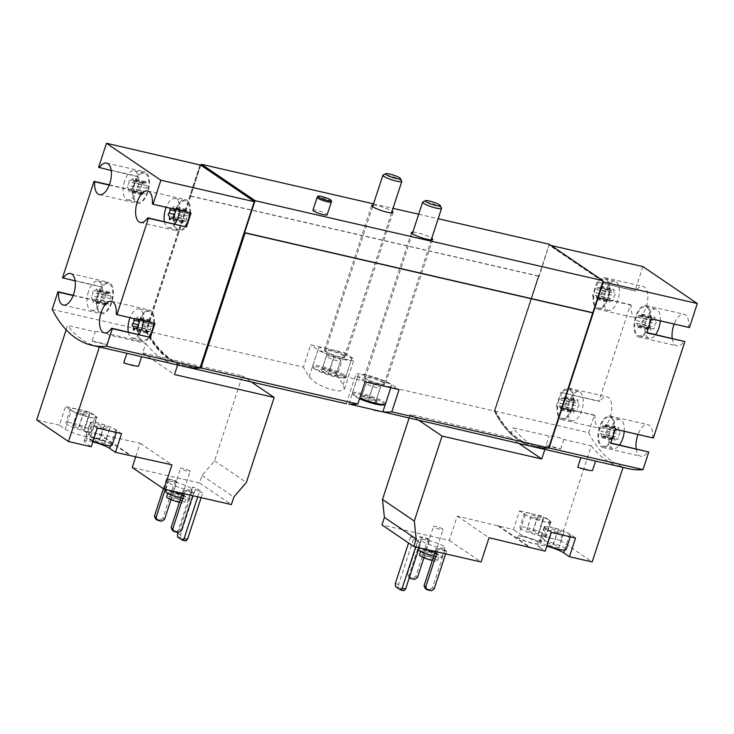 <?xml version="1.0" encoding="UTF-8"?>
<svg xmlns="http://www.w3.org/2000/svg" width="734" height="734" viewBox="0 0 734 734"><rect width="100%" height="100%" fill="white"/><g stroke="black" fill="none" stroke-linecap="round" stroke-linejoin="round"><path stroke-width="0.55" stroke-dasharray="3.67 2.75" d="M660.297 320.886A14.928 7.193 -77.1 0 0 655.957 309.087A14.928 7.193 -77.1 0 0 646.342 319.382A14.928 7.193 -77.1 0 0 649.269 338.2A14.928 7.193 -77.1 0 0 655.6 334.566M650.728 320.327A2.441 1.174 102.9 0 1 649.645 323.657A1.395 0.67 102.9 0 0 649.012 325.116A1.395 0.67 102.9 0 0 649.416 326.235A1.395 0.67 102.9 0 0 649.489 326.245A2.441 1.174 102.9 0 1 649.618 326.263A2.441 1.174 102.9 0 1 650.241 328.786A1.395 0.67 102.9 0 0 650.59 330.227A1.395 0.67 102.9 0 0 651.379 329.566A2.441 1.174 102.9 0 1 652.746 328.392A2.441 1.174 102.9 0 1 653.214 328.777A1.395 0.67 102.9 0 0 653.48 328.997A1.395 0.67 102.9 0 0 654.233 328.382A1.395 0.67 102.9 0 0 654.499 326.96A2.441 1.174 102.9 0 1 655.59 323.63A1.395 0.67 102.9 0 0 656.214 322.171A1.395 0.67 102.9 0 0 655.811 321.052A1.395 0.67 102.9 0 0 655.737 321.042A2.441 1.174 102.9 0 1 655.618 321.024A2.441 1.174 102.9 0 1 654.994 318.501A1.395 0.67 102.9 0 0 654.636 317.06A1.395 0.67 102.9 0 0 653.856 317.721A2.441 1.174 102.9 0 1 652.48 318.895A2.441 1.174 102.9 0 1 652.021 318.51A1.395 0.67 102.9 0 0 651.755 318.29A1.395 0.67 102.9 0 0 651.003 318.905A1.395 0.67 102.9 0 0 650.728 320.327L637.974 317.4A2.441 1.174 102.9 0 1 636.892 320.721L649.645 323.657M624.212 431.308A14.928 7.193 -77.1 0 0 619.872 419.518A14.928 7.193 -77.1 0 0 610.248 429.803A14.928 7.193 -77.1 0 0 613.174 448.621A14.928 7.193 -77.1 0 0 619.505 444.988M614.633 430.757A2.441 1.174 102.9 0 1 613.551 434.078A1.395 0.67 102.9 0 0 612.927 435.546A1.395 0.67 102.9 0 0 613.33 436.666A1.395 0.67 102.9 0 0 613.395 436.675A2.441 1.174 102.9 0 1 613.523 436.684A2.441 1.174 102.9 0 1 614.147 439.216A1.395 0.67 102.9 0 0 614.505 440.657A1.395 0.67 102.9 0 0 615.285 439.987A2.441 1.174 102.9 0 1 616.661 438.813A2.441 1.174 102.9 0 1 617.12 439.198A1.395 0.67 102.9 0 0 617.386 439.418A1.395 0.67 102.9 0 0 618.138 438.813A1.395 0.67 102.9 0 0 618.413 437.381A2.441 1.174 102.9 0 1 619.496 434.051A1.395 0.67 102.9 0 0 620.12 432.592A1.395 0.67 102.9 0 0 619.716 431.473A1.395 0.67 102.9 0 0 619.652 431.464A2.441 1.174 102.9 0 1 619.524 431.445A2.441 1.174 102.9 0 1 618.9 428.922A1.395 0.67 102.9 0 0 618.542 427.482A1.395 0.67 102.9 0 0 617.762 428.151A2.441 1.174 102.9 0 1 616.386 429.326A2.441 1.174 102.9 0 1 615.927 428.94A1.395 0.67 102.9 0 0 615.661 428.72A1.395 0.67 102.9 0 0 614.909 429.326A1.395 0.67 102.9 0 0 614.633 430.757L601.88 427.821A2.441 1.174 102.9 0 1 600.797 431.152L613.551 434.078M605.339 291.545A14.928 7.193 -77.1 0 0 608.266 310.354A14.928 7.193 -77.1 0 0 618.624 297.417A14.928 7.193 -77.1 0 0 614.964 281.25A14.928 7.193 -77.1 0 0 605.339 291.545M609.725 292.49A2.441 1.174 102.9 0 1 608.642 295.82A1.395 0.67 102.9 0 0 608.018 297.279A1.395 0.67 102.9 0 0 608.422 298.399A1.395 0.67 102.9 0 0 608.495 298.408A2.441 1.174 102.9 0 1 608.614 298.426A2.441 1.174 102.9 0 1 609.238 300.949A1.395 0.67 102.9 0 0 609.596 302.39A1.395 0.67 102.9 0 0 610.376 301.72A2.441 1.174 102.9 0 1 611.752 300.545A2.441 1.174 102.9 0 1 612.211 300.931A1.395 0.67 102.9 0 0 612.477 301.151A1.395 0.67 102.9 0 0 613.229 300.545A1.395 0.67 102.9 0 0 613.505 299.114A2.441 1.174 102.9 0 1 614.587 295.793A1.395 0.67 102.9 0 0 615.211 294.325A1.395 0.67 102.9 0 0 614.808 293.205A1.395 0.67 102.9 0 0 614.743 293.196A2.441 1.174 102.9 0 1 614.615 293.187A2.441 1.174 102.9 0 1 613.991 290.664A1.395 0.67 102.9 0 0 613.633 289.214A1.395 0.67 102.9 0 0 612.853 289.884A2.441 1.174 102.9 0 1 611.486 291.059A2.441 1.174 102.9 0 1 611.018 290.673A1.395 0.67 102.9 0 0 610.752 290.453A1.395 0.67 102.9 0 0 610 291.059A1.395 0.67 102.9 0 0 609.725 292.49L596.981 289.554A2.441 1.174 102.9 0 1 595.889 292.884L608.642 295.82M569.245 401.966A14.928 7.193 -77.1 0 0 572.181 420.784A14.928 7.193 -77.1 0 0 582.53 407.838A14.928 7.193 -77.1 0 0 578.869 391.672A14.928 7.193 -77.1 0 0 569.245 401.966M573.639 402.911A2.441 1.174 102.9 0 1 572.548 406.241A1.395 0.67 102.9 0 0 571.924 407.7A1.395 0.67 102.9 0 0 572.327 408.82A1.395 0.67 102.9 0 0 572.401 408.829A2.441 1.174 102.9 0 1 572.52 408.847A2.441 1.174 102.9 0 1 573.144 411.37A1.395 0.67 102.9 0 0 573.502 412.811A1.395 0.67 102.9 0 0 574.282 412.15A2.441 1.174 102.9 0 1 575.658 410.976A2.441 1.174 102.9 0 1 576.117 411.361A1.395 0.67 102.9 0 0 576.383 411.581A1.395 0.67 102.9 0 0 577.144 410.967A1.395 0.67 102.9 0 0 577.41 409.544A2.441 1.174 102.9 0 1 578.502 406.214A1.395 0.67 102.9 0 0 579.126 404.755A1.395 0.67 102.9 0 0 578.722 403.636A1.395 0.67 102.9 0 0 578.649 403.627A2.441 1.174 102.9 0 1 578.52 403.608A2.441 1.174 102.9 0 1 577.906 401.085A1.395 0.67 102.9 0 0 577.548 399.645A1.395 0.67 102.9 0 0 576.759 400.305A2.441 1.174 102.9 0 1 575.392 401.48A2.441 1.174 102.9 0 1 574.924 401.094A1.395 0.67 102.9 0 0 574.658 400.874A1.395 0.67 102.9 0 0 573.905 401.489A1.395 0.67 102.9 0 0 573.639 402.911L560.886 399.984A2.441 1.174 102.9 0 1 559.794 403.305L572.548 406.241M443.74 546.279A12.441 2.009 18.1 0 0 430.739 541.013A12.441 2.009 18.1 0 0 421.288 539.967A12.441 2.009 18.1 0 0 432.491 545.738A12.441 2.009 18.1 0 0 444.942 547.702A12.441 2.009 18.1 0 0 443.74 546.279M435.253 551.463L436.4 547.968L444.896 549.922L446.575 551.06L445.657 553.858M436.4 547.968L438.07 549.105L446.575 551.06M543.857 449.199A194.115 93.512 102.9 0 1 513.075 427.83L549.069 436.106C552.785 435.657 557.693 436.785 563.795 439.492L591.283 445.813L560.391 540.352L537.646 535.123L543.747 516.452L549.5 520.351A14.185 2.285 -161.9 0 1 550.867 521.975A14.185 2.285 -161.9 0 1 540.105 520.782A14.185 2.285 -161.9 0 1 525.278 514.782L519.525 510.882L513.415 529.553L457.245 516.14L449.309 540.417L381.937 524.929M449.309 540.417L481.109 562.005M428.161 538.563L415.802 576.383L412.912 578.227L408.664 577.245L407.297 574.428L419.664 536.609L428.161 538.563L429.84 539.701L423.931 557.757M419.664 536.609L421.334 537.747L429.84 539.701M415.692 546.968L417.444 541.591L410.545 536.903L413.948 537.692L398.681 584.383L398.966 587.42L403.773 590.686M417.444 541.591L420.848 542.371L413.948 537.692M182.335 493.312L183.482 489.817L191.978 491.771L193.657 492.909L192.739 495.707M183.482 489.817L185.151 490.954L193.657 492.909M66.17 329.795L67.601 325.41L95.09 331.731L91.97 341.292L106.696 344.677L109.816 335.117L145.809 343.393L142.69 352.953L242.367 375.872L214.594 460.851L202.043 475.458L199.584 483L132.212 467.512M199.584 483L231.375 504.588M163.398 488.688L166.746 478.458L175.243 480.412L176.922 481.55L171.022 499.606M166.746 478.458L168.416 479.596L176.922 481.55M190.831 488.128A12.441 2.009 18.1 0 0 177.821 482.862A12.441 2.009 18.1 0 0 168.37 481.816A12.441 2.009 18.1 0 0 179.573 487.587A12.441 2.009 18.1 0 0 192.024 489.55A12.441 2.009 18.1 0 0 190.831 488.128M197.73 496.854L199.373 491.826L192.473 487.147L195.868 487.926L180.61 534.618L180.894 537.664L185.702 540.93M199.373 491.826L202.777 492.615L195.868 487.926M577.741 467.255L592.466 470.641M551.087 245.495L548.968 245.009L494.688 411.086A194.115 93.512 -77.1 0 0 534.288 447.006M494.688 411.086L588.631 432.684A194.115 93.512 -77.1 0 0 628.442 468.65M591.283 445.813A194.115 93.512 -77.1 0 0 622.065 467.182A194.115 93.512 -77.1 0 0 623.083 467.402L622.065 467.182M123.762 362.88L138.487 366.266M89.777 412.068L83.667 430.748L89.42 434.656L95.53 415.976A14.185 2.285 -161.9 0 1 96.897 417.6A14.185 2.285 -161.9 0 1 86.126 416.407A14.185 2.285 -161.9 0 1 71.299 410.407L65.546 406.498L89.777 412.068L95.53 415.976M89.42 434.656A14.185 2.285 18.1 0 1 90.796 436.28A14.185 2.285 18.1 0 1 80.024 435.088A14.185 2.285 18.1 0 1 65.198 429.087L59.445 425.179L65.546 406.498M59.445 425.179L36.7 419.949M135.799 456.511L140.148 443.235L83.667 430.748M95.824 438.427A11.946 1.927 -161.9 0 1 112.201 445.547A11.946 1.927 -161.9 0 1 100.246 443.666A11.946 1.927 -161.9 0 1 89.493 438.125A11.946 1.927 -161.9 0 1 95.824 438.427M98.971 434.271L130.771 455.86M92.833 441.886A14.185 2.285 18.1 0 0 84.116 441.244A14.185 2.285 18.1 0 0 85.483 442.859L91.585 424.188A14.185 2.285 -161.9 0 1 90.218 422.564A14.185 2.285 -161.9 0 1 100.989 423.757A14.185 2.285 -161.9 0 1 115.816 429.757L121.569 433.666M91.236 446.767L85.483 442.859M52.187 309.353L145.708 330.851A194.115 93.512 -77.1 0 0 185.518 366.817M145.809 343.393A194.115 93.512 -77.1 0 0 176.591 364.761A194.115 93.512 -77.1 0 0 177.61 364.981M95.09 331.731C98.806 331.282 103.714 332.41 109.816 335.117M98.384 346.778A194.115 93.512 102.9 0 1 67.601 325.41M124.587 181.004A14.928 7.193 -77.1 0 0 127.514 199.822A14.928 7.193 -77.1 0 0 137.873 186.886A14.928 7.193 -77.1 0 0 134.203 170.719A14.928 7.193 -77.1 0 0 124.587 181.004M133.836 185.252A1.395 0.67 -77.1 0 0 134.46 183.794A1.395 0.67 -77.1 0 0 134.056 182.674A1.395 0.67 -77.1 0 0 133.983 182.665A2.441 1.174 -77.1 0 1 133.863 182.656A2.441 1.174 -77.1 0 1 133.239 180.124A1.395 0.67 -77.1 0 0 132.882 178.683A1.395 0.67 -77.1 0 0 132.102 179.353A2.441 1.174 -77.1 0 1 130.725 180.527A2.441 1.174 -77.1 0 1 130.267 180.142A1.395 0.67 -77.1 0 0 130.001 179.922A1.395 0.67 -77.1 0 0 129.248 180.527A1.395 0.67 -77.1 0 0 128.973 181.959A2.441 1.174 -77.1 0 1 127.89 185.28A1.395 0.67 -77.1 0 0 127.257 186.748A1.395 0.67 -77.1 0 0 127.661 187.867A1.395 0.67 -77.1 0 0 127.734 187.876A2.441 1.174 -77.1 0 1 127.863 187.886A2.441 1.174 -77.1 0 1 128.487 190.418A1.395 0.67 -77.1 0 0 128.835 191.858A1.395 0.67 -77.1 0 0 129.624 191.189A2.441 1.174 -77.1 0 1 130.991 190.014A2.441 1.174 -77.1 0 1 131.459 190.4A1.395 0.67 -77.1 0 0 131.725 190.62A1.395 0.67 -77.1 0 0 132.478 190.014A1.395 0.67 -77.1 0 0 132.744 188.583A2.441 1.174 -77.1 0 1 133.836 185.252L146.589 188.188A2.441 1.174 -77.1 0 0 145.497 191.519L132.744 188.583M164.407 221.631A14.928 7.193 -77.1 0 0 168.517 227.659A14.928 7.193 -77.1 0 0 174.839 224.035M179.546 210.355A14.928 7.193 -77.1 0 0 175.206 198.556A14.928 7.193 -77.1 0 0 166.15 207.272M184.014 210.915A2.441 1.174 -77.1 0 0 184.482 211.291A2.441 1.174 -77.1 0 0 185.849 210.126A1.395 0.67 -77.1 0 1 186.638 209.456A1.395 0.67 -77.1 0 1 186.987 210.897A2.441 1.174 -77.1 0 0 187.61 213.42A2.441 1.174 -77.1 0 0 187.739 213.438A1.395 0.67 -77.1 0 1 187.812 213.447A1.395 0.67 -77.1 0 1 188.216 214.567A1.395 0.67 -77.1 0 1 187.583 216.025A2.441 1.174 -77.1 0 0 186.5 219.356A1.395 0.67 -77.1 0 1 186.225 220.787A1.395 0.67 -77.1 0 1 185.473 221.393A1.395 0.67 -77.1 0 1 185.207 221.173A2.441 1.174 -77.1 0 0 184.748 220.787A2.441 1.174 -77.1 0 0 183.372 221.962A1.395 0.67 -77.1 0 1 182.592 222.631A1.395 0.67 -77.1 0 1 182.234 221.182A2.441 1.174 -77.1 0 0 181.61 218.659A2.441 1.174 -77.1 0 0 181.491 218.649A1.395 0.67 -77.1 0 1 181.417 218.64A1.395 0.67 -77.1 0 1 181.014 217.521A1.395 0.67 -77.1 0 1 181.637 216.053A2.441 1.174 -77.1 0 0 182.729 212.722A1.395 0.67 -77.1 0 1 182.995 211.3A1.395 0.67 -77.1 0 1 183.748 210.695A1.395 0.67 -77.1 0 1 184.014 210.915L171.261 207.979A1.395 0.67 -77.1 0 0 170.994 207.759A1.395 0.67 -77.1 0 0 170.316 208.236M171.261 207.979A2.441 1.174 -77.1 0 0 171.728 208.364A2.441 1.174 -77.1 0 0 173.096 207.19A1.395 0.67 -77.1 0 1 173.885 206.52A1.395 0.67 -77.1 0 1 174.242 207.97A2.441 1.174 -77.1 0 0 174.142 209.107M88.493 291.435A14.928 7.193 -77.1 0 0 91.42 310.243A14.928 7.193 -77.1 0 0 101.778 297.307A14.928 7.193 -77.1 0 0 98.117 281.14A14.928 7.193 -77.1 0 0 88.493 291.435M97.741 295.683A1.395 0.67 -77.1 0 0 98.365 294.215A1.395 0.67 -77.1 0 0 97.961 293.095A1.395 0.67 -77.1 0 0 97.897 293.086A2.441 1.174 -77.1 0 1 97.769 293.077A2.441 1.174 -77.1 0 1 97.145 290.554A1.395 0.67 -77.1 0 0 96.787 289.104A1.395 0.67 -77.1 0 0 96.007 289.774A2.441 1.174 -77.1 0 1 94.631 290.948A2.441 1.174 -77.1 0 1 94.172 290.563A1.395 0.67 -77.1 0 0 93.906 290.343A1.395 0.67 -77.1 0 0 93.154 290.948A1.395 0.67 -77.1 0 0 92.879 292.38A2.441 1.174 -77.1 0 1 91.796 295.71A1.395 0.67 -77.1 0 0 91.172 297.169A1.395 0.67 -77.1 0 0 91.576 298.288A1.395 0.67 -77.1 0 0 91.64 298.298A2.441 1.174 -77.1 0 1 91.768 298.316A2.441 1.174 -77.1 0 1 92.392 300.839A1.395 0.67 -77.1 0 0 92.75 302.28A1.395 0.67 -77.1 0 0 93.53 301.61A2.441 1.174 -77.1 0 1 94.906 300.445A2.441 1.174 -77.1 0 1 95.365 300.821A1.395 0.67 -77.1 0 0 95.631 301.041A1.395 0.67 -77.1 0 0 96.383 300.435A1.395 0.67 -77.1 0 0 96.659 299.004A2.441 1.174 -77.1 0 1 97.741 295.683L110.495 298.61A2.441 1.174 -77.1 0 0 109.412 301.94L96.659 299.004M128.322 332.062A14.928 7.193 -77.1 0 0 132.423 338.09A14.928 7.193 -77.1 0 0 138.744 334.456M143.451 320.776A14.928 7.193 -77.1 0 0 139.111 308.977A14.928 7.193 -77.1 0 0 130.056 317.694M147.919 321.336A2.441 1.174 -77.1 0 0 148.387 321.721A2.441 1.174 -77.1 0 0 149.754 320.547A1.395 0.67 -77.1 0 1 150.543 319.877A1.395 0.67 -77.1 0 1 150.901 321.318A2.441 1.174 -77.1 0 0 151.525 323.85A2.441 1.174 -77.1 0 0 151.644 323.859A1.395 0.67 -77.1 0 1 151.718 323.868A1.395 0.67 -77.1 0 1 152.121 324.988A1.395 0.67 -77.1 0 1 151.498 326.456A2.441 1.174 -77.1 0 0 150.406 329.777A1.395 0.67 -77.1 0 1 150.14 331.208A1.395 0.67 -77.1 0 1 149.378 331.814A1.395 0.67 -77.1 0 1 149.121 331.594A2.441 1.174 -77.1 0 0 148.653 331.208A2.441 1.174 -77.1 0 0 147.286 332.383A1.395 0.67 -77.1 0 1 146.497 333.053A1.395 0.67 -77.1 0 1 146.139 331.612A2.441 1.174 -77.1 0 0 145.516 329.08A2.441 1.174 -77.1 0 0 145.396 329.071A1.395 0.67 -77.1 0 1 145.323 329.061A1.395 0.67 -77.1 0 1 144.919 327.942A1.395 0.67 -77.1 0 1 145.543 326.483A2.441 1.174 -77.1 0 0 146.635 323.153A1.395 0.67 -77.1 0 1 146.901 321.721A1.395 0.67 -77.1 0 1 147.662 321.116A1.395 0.67 -77.1 0 1 147.919 321.336L135.175 318.4A1.395 0.67 -77.1 0 0 134.909 318.18A1.395 0.67 -77.1 0 0 134.23 318.657M135.175 318.4A2.441 1.174 -77.1 0 0 135.634 318.785A2.441 1.174 -77.1 0 0 137.01 317.62A1.395 0.67 -77.1 0 1 137.79 316.95A1.395 0.67 -77.1 0 1 138.148 318.391A2.441 1.174 -77.1 0 0 138.056 319.538M642.911 266.607L635.057 290.655L597.008 281.911L592.43 295.912L630.478 304.665L598.962 401.076L560.914 392.332L556.335 406.342L594.384 415.086L588.631 432.684M200.832 165.159L146.552 331.043L303.408 367.11L310.684 344.842L344.696 352.659L337.411 374.927L494.266 410.994A194.115 93.512 -77.1 0 0 534.077 446.951M146.552 331.043A194.115 93.512 -77.1 0 0 185.941 366.908M337.411 374.927A194.115 93.512 -77.1 0 0 343.127 384.827L344.374 389.139L339.347 391.121L328.685 388.983L316.877 383.717L309.115 377.01A194.115 93.512 102.9 0 1 303.408 367.11M190.693 196.015L538.398 275.966L494.266 410.994M312.95 210.19A7.468 1.202 -161.9 0 1 318.62 210.823A7.468 1.202 -161.9 0 1 326.419 213.979A7.468 1.202 -161.9 0 1 327.144 214.833M373.111 205.098A11.203 1.807 -161.9 0 1 382.882 207.263A11.203 1.807 -161.9 0 1 392.039 211.282M412.857 232.091A11.203 1.807 -161.9 0 1 422.628 234.247A11.203 1.807 -161.9 0 1 431.785 238.275M373.523 203.859L393.002 208.337M418.692 214.245L438.17 218.723M199.987 164.774L145.708 330.851M73.244 295.27L95.989 300.5L100.567 286.489L101.228 286.939L75.143 280.938M62.518 277.746L100.567 286.489M109.338 184.849L132.083 190.069L136.662 176.068L137.322 176.518L111.229 170.517M98.613 167.315L136.662 176.068M244.238 232.568L254.386 201.52M549.271 244.266L539.242 276.342L538.398 275.966M190.684 196.207L539.242 276.342M602.724 280.938L549.546 244.826M602.944 281.654L548.968 245.009M344.696 352.659L352.017 357.632A19.91 3.211 -161.9 0 1 353.935 359.908A19.91 3.211 -161.9 0 1 338.814 358.238A19.91 3.211 -161.9 0 1 318.006 349.815L310.684 344.842M327.685 348.751A17.423 2.808 18.1 0 0 318.455 348.311A17.423 2.808 18.1 0 0 334.135 356.394A17.423 2.808 18.1 0 0 351.568 359.137A17.423 2.808 18.1 0 0 349.889 357.146A17.423 2.808 18.1 0 0 327.685 348.751M365.073 381.772L357.752 376.799A19.91 3.211 -161.9 0 1 355.834 374.523A19.91 3.211 -161.9 0 1 370.945 376.193A19.91 3.211 -161.9 0 1 391.754 384.616L399.076 389.589M382.075 385.68A17.423 2.808 18.1 0 0 391.314 386.121A17.423 2.808 18.1 0 0 389.635 384.13A17.423 2.808 18.1 0 0 371.422 376.762A17.423 2.808 18.1 0 0 358.201 375.294A17.423 2.808 18.1 0 0 382.075 385.68M325.446 351.522A11.203 1.807 -161.9 0 1 324.364 350.246A11.203 1.807 -161.9 0 1 330.3 350.522A11.203 1.807 -161.9 0 1 345.659 357.201A11.203 1.807 -161.9 0 1 337.154 356.256A11.203 1.807 -161.9 0 1 325.446 351.522M365.193 378.515A11.203 1.807 -161.9 0 1 364.11 377.23A11.203 1.807 -161.9 0 1 370.046 377.515A11.203 1.807 -161.9 0 1 385.396 384.185A11.203 1.807 -161.9 0 1 376.9 383.249A11.203 1.807 -161.9 0 1 365.193 378.515M190.372 195.996L200.52 164.939M200.098 164.847L146.103 330.025L146.956 330.217A194.115 93.512 -77.1 0 0 186.693 366.027A194.115 93.512 -77.1 0 0 200.327 367.073M146.103 330.025A194.115 93.512 -77.1 0 0 185.84 365.835A194.115 93.512 -77.1 0 0 200.281 366.817L200.4 366.844M200.281 366.817L254.276 201.63M190.794 196.088L146.956 330.217M538.93 276.131L495.092 410.26A194.115 93.512 -77.1 0 0 534.82 446.07A194.115 93.512 -77.1 0 0 548.931 447.079M653.352 438.014L652.682 437.565A16.176 7.79 -77.1 0 0 647.994 424.702A16.176 7.79 -77.1 0 0 638.048 434.491M636.149 448.823A16.176 7.79 -77.1 0 0 640.745 456.236A16.176 7.79 -77.1 0 0 648.104 451.566M594.384 415.086L595.045 415.536A16.176 7.79 -77.1 0 0 599.742 428.39A16.176 7.79 -77.1 0 0 610.963 414.38A16.176 7.79 -77.1 0 0 606.99 396.865A16.176 7.79 -77.1 0 0 599.623 401.535L598.962 401.076M630.478 304.665L631.139 305.115A16.176 7.79 -77.1 0 0 635.837 317.969A16.176 7.79 -77.1 0 0 647.049 303.949A16.176 7.79 -77.1 0 0 643.085 286.443A16.176 7.79 -77.1 0 0 635.717 291.104L635.057 290.655M689.437 327.584L688.776 327.135A16.176 7.79 -77.1 0 0 684.079 314.28A16.176 7.79 -77.1 0 0 674.142 324.07M672.243 338.392A16.176 7.79 -77.1 0 0 676.831 345.806A16.176 7.79 -77.1 0 0 684.198 341.145M602.669 281.094L549.115 244.734M538.499 276.03L494.661 410.168A194.115 93.512 -77.1 0 0 534.398 445.969A194.115 93.512 -77.1 0 0 548.839 446.951L592.677 312.822M152.342 203.804L190.381 212.548A16.176 7.79 -77.1 0 0 185.684 199.694A16.176 7.79 -77.1 0 0 174.472 213.713A16.176 7.79 -77.1 0 0 178.435 231.219A16.176 7.79 -77.1 0 0 185.803 226.558M190.381 212.548L191.042 212.998M189.748 212.695A14.928 7.193 -77.1 0 0 185.408 200.905A14.928 7.193 -77.1 0 0 175.784 211.19A14.928 7.193 -77.1 0 0 178.72 230.008A14.928 7.193 -77.1 0 0 185.041 226.375M109.238 185.115L132.744 190.528A16.176 7.79 -77.1 0 0 137.442 203.382A16.176 7.79 -77.1 0 0 148.653 189.363A16.176 7.79 -77.1 0 0 144.69 171.848A16.176 7.79 -77.1 0 0 137.322 176.518M132.744 190.528L132.083 190.069M134.79 183.353A14.928 7.193 -77.1 0 0 137.717 202.171A14.928 7.193 -77.1 0 0 148.075 189.225A14.928 7.193 -77.1 0 0 144.405 173.059A14.928 7.193 -77.1 0 0 134.79 183.353M73.143 295.545L96.649 300.949A16.176 7.79 -77.1 0 0 101.347 313.803A16.176 7.79 -77.1 0 0 112.568 299.784A16.176 7.79 -77.1 0 0 108.595 282.278A16.176 7.79 -77.1 0 0 101.228 286.939M96.649 300.949L95.989 300.5M98.695 293.774A14.928 7.193 -77.1 0 0 101.622 312.592A14.928 7.193 -77.1 0 0 111.981 299.656A14.928 7.193 -77.1 0 0 108.32 283.489A14.928 7.193 -77.1 0 0 98.695 293.774M153.654 323.125A14.928 7.193 -77.1 0 0 149.314 311.326A14.928 7.193 -77.1 0 0 139.699 321.62A14.928 7.193 -77.1 0 0 142.625 340.429A14.928 7.193 -77.1 0 0 148.947 336.805M116.247 314.225L154.957 323.419M154.287 322.969A16.176 7.79 -77.1 0 0 149.598 310.115A16.176 7.79 -77.1 0 0 138.377 324.134A16.176 7.79 -77.1 0 0 142.341 341.64A16.176 7.79 -77.1 0 0 149.708 336.979M646.819 332.851L646.159 332.401L646.911 332.566M688.776 327.135L650.737 318.391A16.176 7.79 -77.1 0 0 646.039 305.537A16.176 7.79 -77.1 0 0 634.818 319.556A16.176 7.79 -77.1 0 0 638.791 337.062A16.176 7.79 -77.1 0 0 646.159 332.401M650.737 318.391L651.397 318.84M636.139 317.033A14.928 7.193 -77.1 0 0 639.066 335.851A14.928 7.193 -77.1 0 0 649.425 322.914A14.928 7.193 -77.1 0 0 645.764 306.748A14.928 7.193 -77.1 0 0 636.139 317.033M597.008 281.911L635.717 291.104M631.139 305.115L593.09 296.371A16.176 7.79 -77.1 0 0 597.788 309.225A16.176 7.79 -77.1 0 0 609.009 295.206A16.176 7.79 -77.1 0 0 605.036 277.691A16.176 7.79 -77.1 0 0 597.669 282.361M593.09 296.371L592.43 295.912M595.136 289.196A14.928 7.193 -77.1 0 0 598.072 308.014A14.928 7.193 -77.1 0 0 608.422 295.068A14.928 7.193 -77.1 0 0 604.761 278.902A14.928 7.193 -77.1 0 0 595.136 289.196M560.914 392.332L599.623 401.535M595.045 415.536L557.005 406.792A16.176 7.79 -77.1 0 0 561.694 419.646A16.176 7.79 -77.1 0 0 572.915 405.627A16.176 7.79 -77.1 0 0 568.951 388.121A16.176 7.79 -77.1 0 0 561.583 392.782M557.005 406.792L556.335 406.342M559.051 399.617A14.928 7.193 -77.1 0 0 561.978 418.435A14.928 7.193 -77.1 0 0 572.337 405.498A14.928 7.193 -77.1 0 0 568.666 389.332A14.928 7.193 -77.1 0 0 559.051 399.617M600.045 427.463A14.928 7.193 -77.1 0 0 602.972 446.272A14.928 7.193 -77.1 0 0 613.33 433.335A14.928 7.193 -77.1 0 0 609.67 417.169A14.928 7.193 -77.1 0 0 600.045 427.463M610.725 443.272L610.064 442.822L610.816 442.997M615.303 429.262L614.642 428.812A16.176 7.79 -77.1 0 0 609.945 415.958A16.176 7.79 -77.1 0 0 598.724 429.977A16.176 7.79 -77.1 0 0 602.697 447.483A16.176 7.79 -77.1 0 0 610.064 442.822M614.642 428.812L652.682 437.565M110.495 298.61A1.395 0.67 -77.1 0 0 111.118 297.151A1.395 0.67 -77.1 0 0 110.715 296.031A1.395 0.67 -77.1 0 0 110.641 296.022A2.441 1.174 -77.1 0 1 110.522 296.004A2.441 1.174 -77.1 0 1 109.898 293.481A1.395 0.67 -77.1 0 0 109.54 292.04A1.395 0.67 -77.1 0 0 108.76 292.71A2.441 1.174 -77.1 0 1 107.384 293.875A2.441 1.174 -77.1 0 1 106.925 293.499A1.395 0.67 -77.1 0 0 106.659 293.279A1.395 0.67 -77.1 0 0 105.907 293.884A1.395 0.67 -77.1 0 0 105.632 295.316A2.441 1.174 -77.1 0 1 104.549 298.637A1.395 0.67 -77.1 0 0 103.925 300.105A1.395 0.67 -77.1 0 0 104.329 301.224A1.395 0.67 -77.1 0 0 104.393 301.234A2.441 1.174 -77.1 0 1 104.522 301.243A2.441 1.174 -77.1 0 1 105.145 303.766A1.395 0.67 -77.1 0 0 105.503 305.216A1.395 0.67 -77.1 0 0 106.283 304.546A2.441 1.174 -77.1 0 1 107.65 303.371A2.441 1.174 -77.1 0 1 108.118 303.757A1.395 0.67 -77.1 0 0 108.384 303.977A1.395 0.67 -77.1 0 0 109.137 303.371A1.395 0.67 -77.1 0 0 109.412 301.94M146.589 188.188A1.395 0.67 -77.1 0 0 147.213 186.73A1.395 0.67 -77.1 0 0 146.809 185.61A1.395 0.67 -77.1 0 0 146.736 185.601A2.441 1.174 -77.1 0 1 146.617 185.583A2.441 1.174 -77.1 0 1 145.993 183.06A1.395 0.67 -77.1 0 0 145.635 181.61A1.395 0.67 -77.1 0 0 144.855 182.28A2.441 1.174 -77.1 0 1 143.479 183.454A2.441 1.174 -77.1 0 1 143.02 183.069A1.395 0.67 -77.1 0 0 142.754 182.849A1.395 0.67 -77.1 0 0 142.001 183.463A1.395 0.67 -77.1 0 0 141.726 184.885A2.441 1.174 -77.1 0 1 140.634 188.216A1.395 0.67 -77.1 0 0 140.01 189.675A1.395 0.67 -77.1 0 0 140.414 190.794A1.395 0.67 -77.1 0 0 140.488 190.803A2.441 1.174 -77.1 0 1 140.616 190.822A2.441 1.174 -77.1 0 1 141.231 193.345A1.395 0.67 -77.1 0 0 141.589 194.785A1.395 0.67 -77.1 0 0 142.378 194.115A2.441 1.174 -77.1 0 1 143.745 192.95A2.441 1.174 -77.1 0 1 144.213 193.336A1.395 0.67 -77.1 0 0 144.479 193.556A1.395 0.67 -77.1 0 0 145.231 192.941A1.395 0.67 -77.1 0 0 145.497 191.519M91.97 341.292A16.176 2.606 -161.9 0 1 106.696 344.677M142.69 352.953L174.481 374.542M242.367 375.872L251.303 381.937M214.594 460.851L246.385 482.44M202.043 475.458L233.843 497.056M140.148 443.235L171.94 464.824M99.127 433.803L130.918 455.392M97.338 428.087L91.585 424.188M109.458 430.876A13.689 2.202 -161.9 0 1 90.695 422.72A13.689 2.202 -161.9 0 1 104.393 424.876A13.689 2.202 -161.9 0 1 116.715 431.225A13.689 2.202 -161.9 0 1 109.458 430.876M77.657 409.288A13.689 2.202 -161.9 0 1 96.42 417.444A13.689 2.202 -161.9 0 1 82.731 415.288A13.689 2.202 -161.9 0 1 70.4 408.939A13.689 2.202 -161.9 0 1 77.657 409.288M165.223 489.376L168.416 479.596M175.243 480.412L162.884 518.232L164.563 519.369M162.884 518.232L159.994 520.076L161.673 521.213M159.994 520.076L155.746 519.103M184.243 493.753L185.151 490.954M191.978 491.771L179.619 529.59L181.289 530.728M179.619 529.59L176.729 531.444L178.408 532.572M176.729 531.444L172.481 530.462M179.39 502.34A9.459 1.523 18.1 0 0 184.61 502.625A9.459 1.523 18.1 0 0 183.702 501.551A9.459 1.523 18.1 0 0 173.811 497.551A9.459 1.523 18.1 0 0 166.636 496.753M180.931 500.909A6.221 1 18.1 0 0 174.435 498.285A6.221 1 18.1 0 0 169.71 497.762A6.221 1 18.1 0 0 175.307 500.643A6.221 1 18.1 0 0 181.537 501.625A6.221 1 18.1 0 0 180.931 500.909M185.225 496.881A9.459 1.523 18.1 0 0 175.334 492.881A9.459 1.523 18.1 0 0 168.159 492.083A9.459 1.523 18.1 0 0 176.674 496.468A9.459 1.523 18.1 0 0 186.133 497.964A9.459 1.523 18.1 0 0 185.225 496.881M180.748 498.175A12.441 2.009 18.1 0 0 188.977 498.891A12.441 2.009 18.1 0 0 187.776 497.469A12.441 2.009 18.1 0 0 174.765 492.202A12.441 2.009 18.1 0 0 165.324 491.156M95.897 438.198A11.946 1.927 -161.9 0 1 112.274 445.318A11.946 1.927 -161.9 0 1 100.319 443.437A11.946 1.927 -161.9 0 1 89.566 437.895A11.946 1.927 -161.9 0 1 95.897 438.198M73.079 423.298A13.689 2.202 -161.9 0 1 91.842 431.454A13.689 2.202 -161.9 0 1 78.153 429.298A13.689 2.202 -161.9 0 1 65.821 422.949A13.689 2.202 -161.9 0 1 73.079 423.298M84.52 429.684L78.382 428.271L72.703 425.793L73.152 424.72L79.29 426.133L84.97 428.61L84.52 429.684L89.098 415.673L82.96 414.26L78.382 428.271M93.08 441.116A13.689 2.202 -161.9 0 1 86.117 436.73A13.689 2.202 -161.9 0 1 93.374 437.069A13.689 2.202 -161.9 0 1 112.137 445.226M104.806 443.455L98.668 442.051L92.989 439.565L93.438 438.501L99.576 439.905L105.265 442.391L104.806 443.455L109.384 429.454L103.246 428.041L98.668 442.051M103.246 428.041L97.567 425.564L92.989 439.565M97.567 425.564L93.438 438.501M98.017 424.491L104.155 425.904L99.576 439.905M104.155 425.904L109.843 428.381L105.265 442.391M109.843 428.381L109.384 429.454M82.96 414.26L77.281 411.783L72.703 425.793M77.281 411.783L73.152 424.72M77.731 410.71L83.869 412.123L79.29 426.133M83.869 412.123L89.548 414.6L84.97 428.61M89.548 414.6L89.098 415.673M182.61 495.78A6.221 1 18.1 0 0 176.591 493.285A6.221 1 18.1 0 0 171.517 492.496A6.221 1 18.1 0 0 171.389 492.624A6.221 1 18.1 0 0 176.986 495.505A6.221 1 18.1 0 0 183.216 496.487A6.221 1 18.1 0 0 183.188 496.303A6.221 1 18.1 0 0 182.61 495.78M181.949 494.404A5.01 0.807 18.1 0 0 177.096 492.395A5.01 0.807 18.1 0 0 173.013 491.762A5.01 0.807 18.1 0 0 172.912 491.863A5.01 0.807 18.1 0 0 177.417 494.184A5.01 0.807 18.1 0 0 182.436 494.973A5.01 0.807 18.1 0 0 182.408 494.826A5.01 0.807 18.1 0 0 181.949 494.404M189.666 470.797A5.01 0.807 18.1 0 0 184.427 468.677A5.01 0.807 18.1 0 0 180.628 468.255A5.01 0.807 18.1 0 0 185.133 470.577A5.01 0.807 18.1 0 0 190.152 471.366A5.01 0.807 18.1 0 0 189.666 470.797M519.525 510.882L543.747 516.452M409.049 418.206L410.269 414.471L509.946 437.391L513.075 427.83M545.94 445.666A16.176 2.606 -161.9 0 1 560.666 449.052L545.94 445.666L549.069 436.106M560.666 449.052L563.795 439.492M518.883 443.464L509.946 437.391M560.391 540.352L592.182 561.941M410.269 414.471L419.206 420.545M523.021 536.646A11.946 1.927 -161.9 0 1 539.398 543.766A11.946 1.927 -161.9 0 1 527.443 541.885A11.946 1.927 -161.9 0 1 516.681 536.343A11.946 1.927 -161.9 0 1 523.021 536.646M551.317 532.471L545.564 528.563L539.462 547.243A14.185 2.285 -161.9 0 1 538.095 545.619A14.185 2.285 -161.9 0 1 546.812 546.261M539.462 547.243L545.215 551.142M498.111 526.039L528.792 546.867M549.5 520.351L543.399 539.031A14.185 2.285 -161.9 0 1 544.766 540.655A14.185 2.285 -161.9 0 1 533.994 539.462A14.185 2.285 -161.9 0 1 519.167 533.462L513.415 529.553M543.399 539.031L537.646 535.123M498.267 525.572L530.058 547.16M457.245 516.14L489.046 537.728M531.636 513.662A13.689 2.202 -161.9 0 1 550.399 521.819A13.689 2.202 -161.9 0 1 536.701 519.663A13.689 2.202 -161.9 0 1 524.379 513.314A13.689 2.202 -161.9 0 1 531.636 513.662M545.564 528.563A14.185 2.285 -161.9 0 1 544.197 526.939A14.185 2.285 -161.9 0 1 554.968 528.131A14.185 2.285 -161.9 0 1 569.795 534.132L575.548 538.04M563.428 535.251A13.689 2.202 -161.9 0 1 544.665 527.095A13.689 2.202 -161.9 0 1 558.363 529.251A13.689 2.202 -161.9 0 1 570.685 535.6A13.689 2.202 -161.9 0 1 563.428 535.251M527.058 527.673A13.689 2.202 -161.9 0 1 545.821 535.829A13.689 2.202 -161.9 0 1 532.122 533.673A13.689 2.202 -161.9 0 1 519.8 527.324A13.689 2.202 -161.9 0 1 527.058 527.673M538.49 534.058L532.361 532.645L526.673 530.168L527.131 529.095L533.26 530.508L538.949 532.985L538.49 534.058L543.068 520.048L536.939 518.635L532.361 532.645M547.059 545.49A13.689 2.202 -161.9 0 1 540.086 541.105A13.689 2.202 -161.9 0 1 547.344 541.444A13.689 2.202 -161.9 0 1 566.107 549.61M558.785 547.839L552.647 546.426L546.968 543.94L547.417 542.876L553.555 544.289L559.235 546.766L558.785 547.839L563.363 533.829L557.225 532.416L552.647 546.426M557.225 532.416L551.546 529.939L546.968 543.94M551.546 529.939L547.417 542.876M551.996 528.865L558.134 530.278L553.555 544.289M558.134 530.278L563.813 532.756L559.235 546.766M563.813 532.756L563.363 533.829M536.939 518.635L531.251 516.158L526.673 530.168M531.251 516.158L527.131 529.095M531.71 515.084L537.839 516.497L533.26 530.508M537.839 516.497L543.527 518.984L538.949 532.985M543.527 518.984L543.068 520.048M409.59 576.832L408.976 575.566L421.334 537.747M407.297 574.428L408.976 575.566M408.664 577.245L409.306 577.686M415.802 576.383L417.472 577.52M412.912 578.227L414.591 579.365M437.152 551.904L438.07 549.105M444.896 549.922L432.537 587.741L434.207 588.879M432.537 587.741L429.647 589.595L431.326 590.723M429.647 589.595L425.399 588.613M201.134 497.634L202.777 492.615M177.206 533.829L180.61 534.618M192.473 487.147L177.674 532.407M177.49 536.875L180.894 537.664M419.086 547.747L420.848 542.371M395.287 583.594L398.681 584.383M410.545 536.903L408.554 542.995M395.562 586.64L398.966 587.42M560.886 399.984A1.395 0.67 102.9 0 1 561.152 398.553A1.395 0.67 102.9 0 1 561.914 397.947A1.395 0.67 102.9 0 1 562.171 398.167A2.441 1.174 102.9 0 0 562.639 398.553A2.441 1.174 102.9 0 0 564.006 397.378A1.395 0.67 102.9 0 1 564.795 396.709A1.395 0.67 102.9 0 1 565.152 398.149A2.441 1.174 102.9 0 0 565.776 400.681A2.441 1.174 102.9 0 0 565.896 400.691A1.395 0.67 102.9 0 1 565.969 400.7A1.395 0.67 102.9 0 1 566.373 401.819A1.395 0.67 102.9 0 1 565.749 403.287A2.441 1.174 102.9 0 0 564.657 406.608A1.395 0.67 102.9 0 1 564.391 408.04A1.395 0.67 102.9 0 1 563.629 408.645A1.395 0.67 102.9 0 1 563.373 408.425A2.441 1.174 102.9 0 0 562.905 408.04A2.441 1.174 102.9 0 0 561.538 409.214A1.395 0.67 102.9 0 1 560.748 409.884A1.395 0.67 102.9 0 1 560.391 408.443A2.441 1.174 102.9 0 0 559.767 405.911A2.441 1.174 102.9 0 0 559.647 405.902A1.395 0.67 102.9 0 1 559.574 405.893A1.395 0.67 102.9 0 1 559.17 404.773A1.395 0.67 102.9 0 1 559.794 403.305M596.981 289.554A1.395 0.67 102.9 0 1 597.247 288.132A1.395 0.67 102.9 0 1 597.999 287.517A1.395 0.67 102.9 0 1 598.265 287.737A2.441 1.174 102.9 0 0 598.733 288.123A2.441 1.174 102.9 0 0 600.1 286.957A1.395 0.67 102.9 0 1 600.889 286.288A1.395 0.67 102.9 0 1 601.238 287.728A2.441 1.174 102.9 0 0 601.862 290.251A2.441 1.174 102.9 0 0 601.99 290.269A1.395 0.67 102.9 0 1 602.063 290.279A1.395 0.67 102.9 0 1 602.467 291.398A1.395 0.67 102.9 0 1 601.834 292.857A2.441 1.174 102.9 0 0 600.751 296.187A1.395 0.67 102.9 0 1 600.476 297.619A1.395 0.67 102.9 0 1 599.724 298.224A1.395 0.67 102.9 0 1 599.458 298.004A2.441 1.174 102.9 0 0 598.999 297.619A2.441 1.174 102.9 0 0 597.623 298.793A1.395 0.67 102.9 0 1 596.843 299.463A1.395 0.67 102.9 0 1 596.485 298.013A2.441 1.174 102.9 0 0 595.861 295.49A2.441 1.174 102.9 0 0 595.742 295.472A1.395 0.67 102.9 0 1 595.669 295.463A1.395 0.67 102.9 0 1 595.265 294.343A1.395 0.67 102.9 0 1 595.889 292.884M601.88 427.821A1.395 0.67 102.9 0 1 602.155 426.39A1.395 0.67 102.9 0 1 602.908 425.784A1.395 0.67 102.9 0 1 603.174 426.004A2.441 1.174 102.9 0 0 603.642 426.39A2.441 1.174 102.9 0 0 605.009 425.215A1.395 0.67 102.9 0 1 605.789 424.546A1.395 0.67 102.9 0 1 606.146 425.995A2.441 1.174 102.9 0 0 606.77 428.518A2.441 1.174 102.9 0 0 606.899 428.537A1.395 0.67 102.9 0 1 606.963 428.537A1.395 0.67 102.9 0 1 607.367 429.656A1.395 0.67 102.9 0 1 606.743 431.124A2.441 1.174 102.9 0 0 605.66 434.455A1.395 0.67 102.9 0 1 605.385 435.877A1.395 0.67 102.9 0 1 604.632 436.482A1.395 0.67 102.9 0 1 604.366 436.271A2.441 1.174 102.9 0 0 603.908 435.886A2.441 1.174 102.9 0 0 602.531 437.051A1.395 0.67 102.9 0 1 601.752 437.721A1.395 0.67 102.9 0 1 601.394 436.28A2.441 1.174 102.9 0 0 600.77 433.757A2.441 1.174 102.9 0 0 600.651 433.739A1.395 0.67 102.9 0 1 600.577 433.73A1.395 0.67 102.9 0 1 600.173 432.61A1.395 0.67 102.9 0 1 600.797 431.152M637.974 317.4A1.395 0.67 102.9 0 1 638.25 315.969A1.395 0.67 102.9 0 1 639.002 315.363A1.395 0.67 102.9 0 1 639.268 315.583A2.441 1.174 102.9 0 0 639.727 315.969A2.441 1.174 102.9 0 0 641.103 314.794A1.395 0.67 102.9 0 1 641.883 314.124A1.395 0.67 102.9 0 1 642.241 315.565A2.441 1.174 102.9 0 0 642.865 318.097A2.441 1.174 102.9 0 0 642.984 318.106A1.395 0.67 102.9 0 1 643.057 318.116A1.395 0.67 102.9 0 1 643.461 319.235A1.395 0.67 102.9 0 1 642.837 320.703A2.441 1.174 102.9 0 0 641.755 324.024A1.395 0.67 102.9 0 1 641.479 325.456A1.395 0.67 102.9 0 1 640.727 326.061A1.395 0.67 102.9 0 1 640.461 325.841A2.441 1.174 102.9 0 0 639.993 325.456A2.441 1.174 102.9 0 0 638.626 326.63A1.395 0.67 102.9 0 1 637.846 327.3A1.395 0.67 102.9 0 1 637.488 325.859A2.441 1.174 102.9 0 0 636.864 323.327A2.441 1.174 102.9 0 0 636.736 323.318A1.395 0.67 102.9 0 1 636.672 323.309A1.395 0.67 102.9 0 1 636.268 322.189A1.395 0.67 102.9 0 1 636.892 320.721M523.094 536.416A11.946 1.927 -161.9 0 1 539.472 543.536A11.946 1.927 -161.9 0 1 527.517 541.655A11.946 1.927 -161.9 0 1 516.764 536.114A11.946 1.927 -161.9 0 1 523.094 536.416M432.308 560.492A9.459 1.523 18.1 0 0 437.528 560.776A9.459 1.523 18.1 0 0 436.611 559.703A9.459 1.523 18.1 0 0 426.729 555.702A9.459 1.523 18.1 0 0 419.545 554.904M433.849 559.06A6.221 1 18.1 0 0 427.344 556.427A6.221 1 18.1 0 0 422.628 555.904A6.221 1 18.1 0 0 428.225 558.794A6.221 1 18.1 0 0 434.455 559.776A6.221 1 18.1 0 0 433.849 559.06M438.143 555.032A9.459 1.523 18.1 0 0 428.252 551.032A9.459 1.523 18.1 0 0 421.077 550.234A9.459 1.523 18.1 0 0 429.592 554.62A9.459 1.523 18.1 0 0 439.051 556.106A9.459 1.523 18.1 0 0 438.143 555.032M433.666 556.326A12.441 2.009 18.1 0 0 441.896 557.042A12.441 2.009 18.1 0 0 440.694 555.62A12.441 2.009 18.1 0 0 427.683 550.353A12.441 2.009 18.1 0 0 418.233 549.307A12.441 2.009 18.1 0 0 418.408 549.839M435.528 553.922A6.221 1 18.1 0 0 429.509 551.436A6.221 1 18.1 0 0 424.435 550.647A6.221 1 18.1 0 0 424.307 550.775A6.221 1 18.1 0 0 429.904 553.656A6.221 1 18.1 0 0 436.134 554.638A6.221 1 18.1 0 0 436.106 554.454A6.221 1 18.1 0 0 435.528 553.922M434.867 552.555A5.01 0.807 18.1 0 0 430.014 550.546A5.01 0.807 18.1 0 0 425.931 549.904A5.01 0.807 18.1 0 0 425.83 550.014A5.01 0.807 18.1 0 0 430.335 552.335A5.01 0.807 18.1 0 0 435.354 553.124A5.01 0.807 18.1 0 0 435.326 552.977A5.01 0.807 18.1 0 0 434.867 552.555M442.584 528.939A5.01 0.807 18.1 0 0 437.345 526.819A5.01 0.807 18.1 0 0 433.546 526.406A5.01 0.807 18.1 0 0 438.051 528.728A5.01 0.807 18.1 0 0 443.07 529.517A5.01 0.807 18.1 0 0 442.584 528.939M331.346 201.942A7.468 1.202 18.1 0 0 330.621 201.134A7.468 1.202 18.1 0 0 322.969 198.024A7.468 1.202 18.1 0 0 317.171 197.308M401.764 181.105A9.955 1.606 18.1 0 0 400.847 180.252A9.955 1.606 18.1 0 0 391.213 176.27A9.955 1.606 18.1 0 0 383.093 175.004M343.512 355.678A9.955 1.606 18.1 0 0 333.108 351.467A9.955 1.606 18.1 0 0 325.547 350.632A9.955 1.606 18.1 0 0 334.511 355.247A9.955 1.606 18.1 0 0 344.475 356.816A9.955 1.606 18.1 0 0 343.512 355.678M336.557 374.156A8.955 1.44 18.1 0 0 327.887 370.569A8.955 1.44 18.1 0 0 320.575 369.431A8.955 1.44 18.1 0 0 328.456 373.771A8.955 1.44 18.1 0 0 337.383 374.918A8.955 1.44 18.1 0 0 336.557 374.156M326.667 355.412L334.025 357.109L340.851 360.082L340.301 361.367L332.942 359.678L326.125 356.696L326.667 355.412L321.648 370.386C324.364 369.964 326.639 370.954 328.465 373.367C331.383 372.523 333.832 373.083 335.833 375.056L336.374 373.771C334.576 371.376 332.3 370.386 329.557 370.798C327.566 368.826 325.107 368.257 322.189 369.101L322.318 368.578L320.575 369.431M337.383 374.918L336.374 373.771L340.851 360.082M342.934 375.624A16.423 2.652 18.1 0 0 324.52 368.34A16.423 2.652 18.1 0 0 313.372 367.771A16.423 2.652 18.1 0 0 328.08 374.918A16.423 2.652 18.1 0 0 344.173 377.845A16.423 2.652 18.1 0 0 342.934 375.624M344.09 374.881A17.423 2.808 18.1 0 0 325.878 367.514A17.423 2.808 18.1 0 0 312.656 366.055A17.423 2.808 18.1 0 0 312.73 366.56A17.423 2.808 18.1 0 0 328.337 374.129A17.423 2.808 18.1 0 0 345.402 377.239A17.423 2.808 18.1 0 0 345.769 376.872A17.423 2.808 18.1 0 0 344.09 374.881M441.51 208.089A9.955 1.606 18.1 0 0 440.593 207.245A9.955 1.606 18.1 0 0 430.95 203.254A9.955 1.606 18.1 0 0 422.839 201.988M383.258 382.662A9.955 1.606 18.1 0 0 372.854 378.45A9.955 1.606 18.1 0 0 365.293 377.615A9.955 1.606 18.1 0 0 374.257 382.231A9.955 1.606 18.1 0 0 384.221 383.799A9.955 1.606 18.1 0 0 383.258 382.662M376.303 401.14A8.955 1.44 18.1 0 0 367.624 397.553A8.955 1.44 18.1 0 0 360.321 396.415A8.955 1.44 18.1 0 0 368.202 400.755A8.955 1.44 18.1 0 0 377.129 401.911A8.955 1.44 18.1 0 0 376.303 401.14M366.413 382.405L373.771 384.093L380.588 387.075L380.047 388.359L372.688 386.662L365.862 383.689L366.413 382.405L361.394 397.378C364.11 396.947 366.385 397.938 368.211 400.351C371.12 399.507 373.578 400.076 375.569 402.048L376.12 400.764C374.322 398.36 372.046 397.369 369.294 397.782C367.303 395.809 364.853 395.25 361.935 396.094L362.064 395.562L360.321 396.415M376.248 400.241L380.588 387.075M383.919 404.829A16.423 2.652 18.1 0 0 382.68 402.608A16.423 2.652 18.1 0 0 364.266 395.323A16.423 2.652 18.1 0 0 353.118 394.764A16.423 2.652 18.1 0 0 359.522 398.745M385.515 403.865A17.423 2.808 18.1 0 0 383.836 401.874A17.423 2.808 18.1 0 0 365.624 394.507A17.423 2.808 18.1 0 0 352.393 393.039A17.423 2.808 18.1 0 0 352.476 393.552A17.423 2.808 18.1 0 0 359.77 397.993M372.688 386.662L368.211 400.351M380.047 388.359L375.569 402.048M365.862 383.689L361.394 397.378M373.771 384.093L369.294 397.782M332.942 359.678L328.465 373.367M340.301 361.367L335.833 375.056M326.125 356.696L321.648 370.386M334.025 357.109L329.557 370.798M343.127 384.827L352.017 357.632M309.115 377.01L318.006 349.815M348.861 404.003L357.752 376.799M385.414 404.039L391.754 384.616M151.498 326.456L138.744 323.52M150.406 329.777L137.653 326.85M149.121 331.594L136.964 328.804M147.286 332.383L134.533 329.456M146.139 331.612L134.781 328.997M145.396 329.071L137.662 327.291L145.516 329.08M145.543 326.483L137.964 324.731M146.635 323.153L139.341 321.474M149.754 320.547L137.01 317.62M150.901 321.318L138.148 318.391M151.644 323.859L139.029 320.96M108.118 303.757L95.365 300.821M106.283 304.546L93.53 301.61M105.145 303.766L92.392 300.839M104.393 301.234L91.64 298.298M104.549 298.637L91.796 295.71M105.632 295.316L92.879 292.38M106.925 293.499L94.172 290.563M108.76 292.71L96.007 289.774M109.898 293.481L97.145 290.554M110.641 296.022L97.897 293.086M187.583 216.025L174.839 213.099M186.5 219.356L173.747 216.42M185.207 221.173L173.059 218.374M183.372 221.962L170.618 219.026M182.234 221.182L170.875 218.576M181.491 218.649L173.747 216.869L181.61 218.659M181.637 216.053L174.05 214.31M182.729 212.722L175.435 211.053M185.849 210.126L173.096 207.19M186.987 210.897L174.242 207.97M187.739 213.438L175.123 210.539M144.213 193.336L131.459 190.4M142.378 194.115L129.624 191.189M141.231 193.345L128.487 190.418M140.488 190.803L127.734 187.876M140.634 188.216L127.89 185.28M141.726 184.885L128.973 181.959M143.02 183.069L130.267 180.142M144.855 182.28L132.102 179.353M145.993 183.06L133.239 180.124M146.736 185.601L133.983 182.665M110.605 445.721L115.816 429.757M65.198 429.087L71.299 410.407M525.278 514.782L519.167 533.462M569.795 534.132L564.574 550.096M559.647 405.902L572.401 408.829M560.391 408.443L573.144 411.37M561.538 409.214L574.282 412.15M563.373 408.425L576.117 411.361M564.657 406.608L577.41 409.544M565.749 403.287L578.502 406.214M565.896 400.691L578.649 403.627M565.152 398.149L577.906 401.085M564.006 397.378L576.759 400.305M562.171 398.167L574.924 401.094M595.742 295.472L608.495 298.408M596.485 298.013L609.238 300.949M597.623 298.793L610.376 301.72M599.458 298.004L612.211 300.931M600.751 296.187L613.505 299.114M601.834 292.857L614.587 295.793M601.99 290.269L614.743 293.196M601.238 287.728L613.991 290.664M600.1 286.957L612.853 289.884M598.265 287.737L611.018 290.673M600.651 433.739L613.395 436.675M601.394 436.28L614.147 439.216M602.531 437.051L615.285 439.987M604.366 436.271L617.12 439.198M605.66 434.455L618.413 437.381M606.743 431.124L619.496 434.051M606.899 428.537L619.652 431.464M606.146 425.995L618.9 428.922M605.009 425.215L617.762 428.151M603.174 426.004L615.927 428.94M636.736 323.318L649.489 326.245M637.488 325.859L650.241 328.786M638.626 326.63L651.379 329.566M640.461 325.841L653.214 328.777M641.755 324.024L654.499 326.96M642.837 320.703L655.59 323.63M642.984 318.106L655.737 321.042M642.241 315.565L654.994 318.501M641.103 314.794L653.856 317.721M639.268 315.583L652.021 318.51M176.591 364.761L177.6 364.991M344.384 389.139L353.935 359.908M346.274 403.755L355.834 374.523M371.679 205.502L324.364 350.246M392.965 212.456L345.659 357.201M411.416 232.485L364.11 377.23M432.711 239.449L385.396 384.185M185.84 365.835L186.693 366.027M140.396 222.475L178.435 231.219M147.644 190.941L185.684 199.694M99.393 194.629L137.442 203.382M106.641 163.104L144.69 171.848M63.298 305.06L101.347 313.803M70.547 273.525L108.595 282.278M104.301 332.897L142.341 341.64M111.55 301.371L149.598 310.115M638.791 337.062L676.831 345.806M646.039 305.537L684.079 314.28M597.788 309.225L635.837 317.969M605.036 277.691L643.085 286.443M561.694 419.646L599.742 428.39M568.951 388.121L606.99 396.865M602.697 447.483L640.745 456.236M609.945 415.958L647.994 424.702M144.405 173.059L134.203 170.719M137.717 202.171L127.514 199.822M185.408 200.905L175.206 198.556M178.72 230.008L168.517 227.659M108.32 283.489L98.117 281.14M101.622 312.592L91.42 310.243M149.314 311.326L139.111 308.977M142.625 340.429L132.423 338.09M149.378 331.814L136.634 328.887M148.653 331.208L137.194 328.575M146.497 333.053L133.744 330.126M145.323 329.061L132.57 326.125M147.662 321.116L134.909 318.18M148.387 321.721L135.634 318.785M150.543 319.877L137.79 316.95M151.525 323.85L139.075 320.987M151.718 323.868L138.965 320.942M108.384 303.977L95.631 301.041M107.65 303.371L94.906 300.445M105.503 305.216L92.75 302.28M104.522 301.243L91.768 298.316M104.329 301.224L91.576 298.288M106.659 293.279L93.906 290.343M107.384 293.875L94.631 290.948M109.54 292.04L96.787 289.104M110.522 296.004L97.769 293.077M110.715 296.031L97.961 293.095M185.473 221.393L172.719 218.457M184.748 220.787L173.288 218.154M182.592 222.631L169.838 219.695M181.417 218.64L168.664 215.704M183.748 210.695L170.994 207.759M184.482 211.291L171.728 208.364M186.638 209.456L173.885 206.52M187.61 213.42L175.169 210.557M187.812 213.447L175.059 210.511M144.479 193.556L131.725 190.62M143.745 192.95L130.991 190.014M141.589 194.785L128.835 191.858M140.616 190.822L127.863 187.886M140.414 190.794L127.661 187.867M142.754 182.849L130.001 179.922M143.479 183.454L130.725 180.527M145.635 181.61L132.882 178.683M146.617 185.583L133.863 182.656M146.809 185.61L134.056 182.674M84.116 441.244L90.218 422.564M90.796 436.28L96.897 417.6M184.61 502.625L186.133 497.964M167.756 493.321L168.159 492.083M188.977 498.891L192.024 489.55M165.856 489.523L168.37 481.816M70.4 408.939L65.821 422.949M96.42 417.444L91.842 431.454M90.695 422.72L86.117 436.73M116.715 431.225L116.311 432.454M181.537 501.625L183.216 496.487M169.71 497.762L171.389 492.624M173.013 491.762L171.517 492.496M182.408 494.826L183.188 496.303M182.436 494.973L190.152 471.366M172.912 491.863L180.628 468.255M550.867 521.975L544.766 540.655M544.197 526.939L538.095 545.619M524.379 513.314L519.8 527.324M550.399 521.819L545.821 535.829M544.665 527.095L540.086 541.105M570.685 535.6L570.29 536.829M639.066 335.851L649.269 338.2M645.764 306.748L655.957 309.087M598.072 308.014L608.266 310.354M604.761 278.902L614.964 281.25M602.972 446.272L613.174 448.621M609.67 417.169L619.872 419.518M561.978 418.435L572.181 420.784M568.666 389.332L578.869 391.672M559.574 405.893L572.327 408.82M559.767 405.911L572.52 408.847M560.748 409.884L573.502 412.811M562.905 408.04L575.658 410.976M563.629 408.645L576.383 411.581M565.969 400.7L578.722 403.636M565.776 400.681L578.52 403.608M564.795 396.709L577.548 399.645M562.639 398.553L575.392 401.48M561.914 397.947L574.658 400.874M595.669 295.463L608.422 298.399M595.861 295.49L608.614 298.426M596.843 299.463L609.596 302.39M598.999 297.619L611.752 300.545M599.724 298.224L612.477 301.151M602.063 290.279L614.808 293.205M601.862 290.251L614.615 293.187M600.889 286.288L613.633 289.214M598.733 288.123L611.486 291.059M597.999 287.517L610.752 290.453M600.577 433.73L613.33 436.666M600.77 433.757L613.523 436.684M601.752 437.721L614.505 440.657M603.908 435.886L616.661 438.813M604.632 436.482L617.386 439.418M606.963 428.537L619.716 431.473M606.77 428.518L619.524 431.445M605.789 424.546L618.542 427.482M603.642 426.39L616.386 429.326M602.908 425.784L615.661 428.72M636.672 323.309L649.416 326.235M636.864 323.327L649.618 326.263M637.846 327.3L650.59 330.227M639.993 325.456L652.746 328.392M640.727 326.061L653.48 328.997M643.057 318.116L655.811 321.052M642.865 318.097L655.618 321.024M641.883 314.124L654.636 317.06M639.727 315.969L652.48 318.895M639.002 315.363L651.755 318.29M437.528 560.776L439.051 556.106M420.674 551.473L421.077 550.234M441.896 557.042L444.942 547.702M418.233 549.307L421.288 539.967M434.455 559.776L436.134 554.638M422.628 555.904L424.307 550.775M425.931 549.904L424.435 550.647M435.326 552.977L436.106 554.454M435.354 553.124L443.07 529.517M425.83 550.014L433.546 526.406M344.475 356.816L391.525 212.86M325.547 350.632L372.597 206.676M344.173 377.845L345.402 377.239M313.372 367.771L312.73 366.56M345.769 376.872L351.568 359.137M312.656 366.055L318.455 348.311M384.221 383.799L431.271 239.844M365.293 377.615L412.343 233.66M376.248 400.232L377.129 401.911M353.118 394.764L352.476 393.552M390.8 387.69L391.314 386.121M352.393 393.039L358.201 375.294"/><path stroke-width="1.1" d="M655.6 334.566A14.928 7.193 -77.1 0 0 660.297 320.886M619.505 444.988A14.928 7.193 -77.1 0 0 624.212 431.308M544.867 449.419L580.86 457.695L577.741 467.255A16.176 2.606 -161.9 0 0 592.466 470.641L595.586 461.08L623.083 467.402L592.182 561.941L569.437 556.711L575.548 538.04L551.317 532.471L545.215 551.142L489.046 537.728L481.109 562.005L413.737 546.518L416.196 538.976L414.288 521.039L442.07 436.069L541.747 458.979L544.867 449.419A194.115 93.512 102.9 0 1 543.857 449.199L534.499 447.052A194.115 93.512 -77.1 0 0 549.078 448.024L643.021 469.622L648.773 452.016L610.725 443.272L615.303 429.262L653.352 438.014L684.859 341.594L646.819 332.851L651.397 318.84L689.437 327.584L697.3 303.537L603.357 281.939L602.825 280.627L549.271 244.266L438.17 218.723M409.049 418.206L382.497 499.45L384.405 517.387L381.937 524.929L413.737 546.518M231.375 504.588L164.003 489.101L171.94 464.824L115.467 452.337L121.569 433.666L97.338 428.087L91.236 446.767L68.491 441.538L99.393 346.998L126.89 353.32L123.762 362.88A16.176 2.606 -161.9 0 0 138.487 366.266L141.616 356.706L177.61 364.981L174.481 374.542L274.158 397.461L246.385 482.44L233.843 497.056L231.375 504.588M135.799 456.511L132.212 467.512L164.003 489.101M623.083 467.42L628.442 468.65A194.115 93.512 -77.1 0 0 643.021 469.622M595.586 461.08L580.86 457.695M68.491 441.538L36.7 419.949L66.17 329.795M92.833 441.886A14.185 2.285 18.1 0 1 109.715 448.428L115.467 452.337M177.6 364.991L185.518 366.817A194.115 93.512 -77.1 0 0 200.098 367.78L254.276 201.63L255.111 200.685L602.825 280.627M73.244 295.27L57.94 291.747L52.187 309.353A194.115 93.512 -77.1 0 0 92.007 345.31A194.115 93.512 -77.1 0 0 106.577 346.283L200.098 367.78M99.393 346.998A194.115 93.512 102.9 0 1 98.384 346.778L92.007 345.31M141.616 356.706L126.89 353.32M166.15 207.272A14.928 7.193 -77.1 0 0 165.581 208.851A14.928 7.193 -77.1 0 0 164.407 221.631M174.839 224.035A14.928 7.193 -77.1 0 0 179.546 210.355M173.059 218.374L172.453 218.237A1.395 0.67 -77.1 0 0 172.719 218.457A1.395 0.67 -77.1 0 0 173.481 217.851A1.395 0.67 -77.1 0 0 173.747 216.42A2.441 1.174 -77.1 0 1 174.839 213.099A1.395 0.67 -77.1 0 0 175.463 211.631A1.395 0.67 -77.1 0 0 175.059 210.511A1.395 0.67 -77.1 0 0 174.986 210.502A2.441 1.174 -77.1 0 1 174.857 210.493A2.441 1.174 -77.1 0 1 174.142 209.107M172.453 218.237A2.441 1.174 -77.1 0 0 171.995 217.86A2.441 1.174 -77.1 0 0 170.618 219.026A1.395 0.67 -77.1 0 1 169.838 219.695A1.395 0.67 -77.1 0 1 169.481 218.255A2.441 1.174 -77.1 0 0 168.857 215.732A2.441 1.174 -77.1 0 0 168.737 215.713A1.395 0.67 -77.1 0 1 168.664 215.704A1.395 0.67 -77.1 0 1 168.26 214.585A1.395 0.67 -77.1 0 1 168.884 213.126A2.441 1.174 -77.1 0 0 169.976 209.796A1.395 0.67 -77.1 0 1 170.316 208.236M130.056 317.694A14.928 7.193 -77.1 0 0 129.496 319.272A14.928 7.193 -77.1 0 0 128.322 332.062M138.744 334.456A14.928 7.193 -77.1 0 0 143.451 320.776M136.964 328.804L136.368 328.667A1.395 0.67 -77.1 0 0 136.634 328.887A1.395 0.67 -77.1 0 0 137.386 328.272A1.395 0.67 -77.1 0 0 137.653 326.85A2.441 1.174 -77.1 0 1 138.744 323.52A1.395 0.67 -77.1 0 0 139.368 322.061A1.395 0.67 -77.1 0 0 138.965 320.942A1.395 0.67 -77.1 0 0 138.891 320.932A2.441 1.174 -77.1 0 1 138.772 320.914A2.441 1.174 -77.1 0 1 138.056 319.538M136.368 328.667A2.441 1.174 -77.1 0 0 135.9 328.281A2.441 1.174 -77.1 0 0 134.533 329.456A1.395 0.67 -77.1 0 1 133.744 330.126A1.395 0.67 -77.1 0 1 133.386 328.676A2.441 1.174 -77.1 0 0 132.771 326.153A2.441 1.174 -77.1 0 0 132.643 326.135A1.395 0.67 -77.1 0 1 132.57 326.125A1.395 0.67 -77.1 0 1 132.166 325.006A1.395 0.67 -77.1 0 1 132.79 323.547A2.441 1.174 -77.1 0 0 133.882 320.217A1.395 0.67 -77.1 0 1 134.23 318.657M549.078 448.024L603.357 281.939M697.3 303.537L642.911 266.607L551.087 245.495M185.941 366.908A194.115 93.512 -77.1 0 0 186.372 367.009A194.115 93.512 -77.1 0 0 200.942 367.982L357.797 404.039A194.115 93.512 102.9 0 1 348.861 404.003L534.077 446.951A194.115 93.512 -77.1 0 0 548.656 447.923L602.944 281.654M374.056 410.159L382.864 411.82A194.115 93.512 -77.1 0 0 391.8 411.857L548.656 447.923M200.942 367.982L245.073 232.953L592.788 312.895M391.8 411.857L399.076 389.589L365.073 381.772L357.797 404.039M331.337 201.988L327.144 214.833A7.468 1.202 -161.9 0 1 321.474 214.2A7.468 1.202 -161.9 0 1 313.675 211.043A7.468 1.202 -161.9 0 1 312.95 210.19L317.143 197.354A7.468 1.202 18.1 0 0 323.868 200.813A7.468 1.202 18.1 0 0 331.337 201.988A7.468 1.202 18.1 0 0 331.346 201.942L331.41 200.666A7.129 1.147 18.1 0 0 330.713 199.905A7.129 1.147 18.1 0 0 323.41 196.932A7.129 1.147 18.1 0 0 317.868 196.244A7.129 1.147 18.1 0 0 324.272 199.593A7.129 1.147 18.1 0 0 331.41 200.666M392.039 211.282A11.203 1.807 -161.9 0 1 392.965 212.456A11.203 1.807 -161.9 0 1 384.46 211.52A11.203 1.807 -161.9 0 1 372.753 206.777A11.203 1.807 -161.9 0 1 371.679 205.502A11.203 1.807 -161.9 0 1 373.111 205.098M431.785 238.275A11.203 1.807 -161.9 0 1 432.711 239.449A11.203 1.807 -161.9 0 1 424.206 238.504A11.203 1.807 -161.9 0 1 412.499 233.77A11.203 1.807 -161.9 0 1 411.416 232.485A11.203 1.807 -161.9 0 1 412.857 232.091M255.111 200.685L201.566 164.324L373.523 203.859M393.002 208.337L418.692 214.245M106.577 346.283L112.33 328.685L150.378 337.429L154.957 323.419L116.908 314.675L148.424 218.255L186.464 227.008L191.042 212.998L153.002 204.254L160.856 180.206L254.377 201.703M160.856 180.206L106.476 143.277L200.832 165.159L201.566 164.324M109.338 184.849L94.035 181.326L62.518 277.746L75.143 280.938M106.476 143.277L98.613 167.315L111.229 170.517M244.587 232.65L592.797 312.712M254.698 201.731L244.55 232.779L245.073 232.953M200.988 164.691L254.533 201.052M254.386 201.52L200.832 165.159M116.908 314.675L116.247 314.225A16.176 7.79 -77.1 0 0 111.55 301.371A16.176 7.79 -77.1 0 0 100.329 315.391A16.176 7.79 -77.1 0 0 104.301 332.897A16.176 7.79 -77.1 0 0 111.669 328.236L112.33 328.685M153.002 204.254L152.342 203.804A16.176 7.79 -77.1 0 0 147.644 190.941A16.176 7.79 -77.1 0 0 136.423 204.96A16.176 7.79 -77.1 0 0 140.396 222.475A16.176 7.79 -77.1 0 0 147.763 217.805L148.424 218.255M94.035 181.326L94.695 181.775A16.176 7.79 -77.1 0 0 99.393 194.629A16.176 7.79 -77.1 0 0 110.614 180.61A16.176 7.79 -77.1 0 0 106.641 163.104A16.176 7.79 -77.1 0 0 99.273 167.765M57.94 291.747L58.61 292.205A16.176 7.79 -77.1 0 0 63.298 305.06A16.176 7.79 -77.1 0 0 74.519 291.04A16.176 7.79 -77.1 0 0 70.547 273.525A16.176 7.79 -77.1 0 0 63.188 278.195M200.327 367.073A194.115 93.512 -77.1 0 0 201.134 367.009L244.972 232.88M200.4 366.844L201.134 367.009M254.964 201.153L201.41 164.783M548.931 447.079A194.115 93.512 -77.1 0 0 549.261 447.052L593.109 312.923M638.048 434.491A16.176 7.79 -77.1 0 0 636.149 448.823M610.816 442.997L648.773 452.016M674.142 324.07A16.176 7.79 -77.1 0 0 672.243 338.392M646.911 332.566L684.859 341.594M186.464 227.008L147.763 217.805M185.041 226.375A14.928 7.193 -77.1 0 0 189.748 212.695M94.695 181.775L109.238 185.115M58.61 292.205L73.143 295.545M148.947 336.805A14.928 7.193 -77.1 0 0 153.654 323.125M150.378 337.429L111.669 328.236M251.303 381.937L274.158 397.461M156.058 517.415L154.388 516.277L155.746 519.103L157.415 520.232L156.058 517.415L165.223 489.376M154.388 516.277L163.398 488.688M171.022 499.606L164.563 519.369L161.673 521.213L157.415 520.232M172.793 528.774L171.114 527.636L172.481 530.462L174.151 531.599L172.793 528.774L184.243 493.753M171.114 527.636L182.335 493.312M192.739 495.707L181.289 530.728L178.408 532.572L174.151 531.599M167.756 493.321L166.636 496.753A9.459 1.523 18.1 0 0 179.39 502.34M165.856 489.523L165.324 491.156A12.441 2.009 18.1 0 0 180.748 498.175M116.311 432.454L112.137 445.226A13.689 2.202 -161.9 0 1 104.879 444.887A13.689 2.202 -161.9 0 1 93.08 441.116M541.747 458.979L518.883 443.464M419.206 420.545L442.07 436.069M382.497 499.45L414.288 521.039M384.405 517.387L416.196 538.976M546.812 546.261A14.185 2.285 -161.9 0 1 563.684 552.812L569.437 556.711M528.792 546.867L529.911 547.628M570.29 536.829L566.107 549.61A13.689 2.202 -161.9 0 1 558.849 549.261A13.689 2.202 -161.9 0 1 547.059 545.49M409.306 577.686L410.334 578.383L409.59 576.832M423.931 557.757L417.472 577.52L414.591 579.365L410.334 578.383M425.711 586.925L424.032 585.787L425.399 588.613L427.069 589.751L425.711 586.925L437.152 551.904M424.032 585.787L435.253 551.463M445.657 553.858L434.207 588.879L431.326 590.723L427.069 589.751M177.674 532.407L177.49 536.875L182.298 540.141L185.702 540.93L187.509 539.306L201.134 497.634M182.298 540.141L184.115 538.517L187.509 539.306M184.115 538.517L197.73 496.854M408.554 542.995L395.287 583.594L395.562 586.64L400.379 589.907L403.773 590.686L405.59 589.063L419.086 547.747M400.379 589.907L402.186 588.283L405.59 589.063M402.186 588.283L415.692 546.968M420.674 551.473L419.545 554.904A9.459 1.523 18.1 0 0 432.308 560.492M418.408 549.839A12.441 2.009 18.1 0 0 433.666 556.326M317.868 196.244L317.171 197.308A7.468 1.202 18.1 0 0 317.143 197.354M399.681 177.83A7.817 1.257 18.1 0 0 392.112 174.701A7.817 1.257 18.1 0 0 385.735 173.701A7.817 1.257 18.1 0 0 392.607 177.49A7.817 1.257 18.1 0 0 400.397 178.5A7.817 1.257 18.1 0 0 399.681 177.83M385.735 173.701L383.093 175.004A9.955 1.606 18.1 0 0 382.882 175.206A9.955 1.606 18.1 0 0 391.846 179.83A9.955 1.606 18.1 0 0 401.81 181.39A9.955 1.606 18.1 0 0 401.764 181.105L400.397 178.5M439.418 204.823A7.817 1.257 18.1 0 0 431.858 201.685A7.817 1.257 18.1 0 0 425.481 200.694A7.817 1.257 18.1 0 0 432.354 204.483A7.817 1.257 18.1 0 0 440.143 205.483A7.817 1.257 18.1 0 0 439.418 204.823M425.481 200.694L422.839 201.988A9.955 1.606 18.1 0 0 422.628 202.199A9.955 1.606 18.1 0 0 431.592 206.814A9.955 1.606 18.1 0 0 441.556 208.383A9.955 1.606 18.1 0 0 441.51 208.089L440.143 205.483M359.522 398.745A16.423 2.652 18.1 0 0 383.919 404.829L385.148 404.223A17.423 2.808 18.1 0 0 385.515 403.865L390.8 387.69M359.77 397.993A17.423 2.808 18.1 0 0 385.148 404.223M382.864 411.82L385.414 404.039M134.781 328.997L133.386 328.676M132.771 326.153L137.662 327.272L132.882 326.19M137.964 324.731L132.79 323.547M139.341 321.474L133.882 320.217M170.875 218.576L169.481 218.255M174.05 214.31L168.884 213.126M175.435 211.053L169.976 209.796M109.715 448.428L110.605 445.721M564.574 550.096L563.684 552.812M186.372 367.009L346.393 403.801M137.194 328.575L135.9 328.281M173.288 218.154L171.995 217.86M391.525 212.86L401.81 181.39M372.597 206.676L382.882 175.206M431.271 239.844L441.556 208.383M412.343 233.66L422.628 202.199"/></g></svg>

